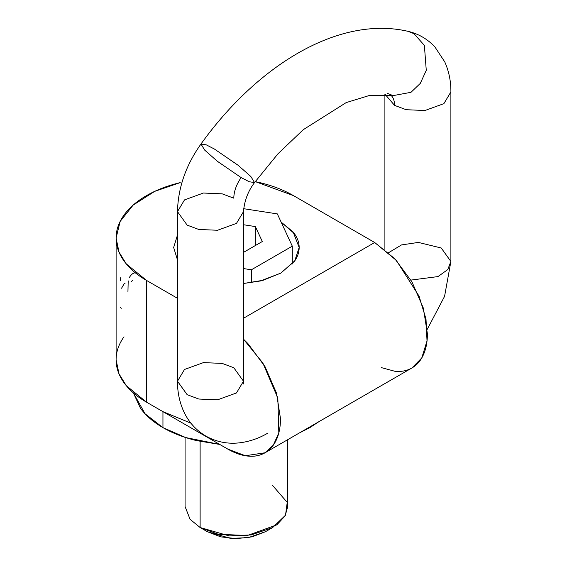 <?xml version="1.0" encoding="UTF-8"?>
<svg xmlns="http://www.w3.org/2000/svg" width="567" height="567" viewBox="0 0 567 567"><rect width="100%" height="100%" fill="white"/><g stroke="black" fill="none" stroke-linecap="round" stroke-linejoin="round"><path stroke-width="0.85" d="M381.3 367.6L394.859 371.272C401.316 371.909 407.021 370.804 411.961 367.948L421.777 357.933L427.015 340.951L426.001 319.058L419.07 296.165L396.326 260.373L374.688 242.506L243.484 318.257L374.688 242.506L293.451 195.608L374.688 242.506L394.859 258.793L411.961 281.863L423.393 308.207L427.405 333.821C427.405 341.894 426.065 348.882 423.393 354.793C420.714 360.711 416.908 365.091 411.961 367.948L265.044 452.771L245.341 455.74L227.771 449.078C234.759 453.111 241.485 455.45 247.942 456.088C254.399 456.733 260.104 455.62 265.044 452.771C269.991 449.914 273.797 445.534 276.476 439.616C279.148 433.705 280.488 426.71 280.488 418.637L276.476 393.03L265.044 366.679L247.942 343.609L243.484 339.165L262.868 363.043L277.837 398.055L278.815 432.876L273.294 445.18L265.044 452.771M259.743 182.609C272.472 185.65 283.706 189.98 293.451 195.608L255.242 181.596L259.743 182.609M180.235 182.609L154.699 191.363L133.125 205.119L120.133 221.47L116.107 238.02C116.107 230.067 118.737 222.413 124.01 215.063C129.283 207.72 136.789 201.228 146.534 195.608C156.272 189.98 167.506 185.65 180.235 182.609M124.01 260.969C118.737 253.626 116.107 245.972 116.107 238.02L118.999 252.074L126.25 263.868L146.534 280.431C136.789 274.804 129.283 268.319 124.01 260.969M124.01 336.812C118.737 344.162 116.107 351.809 116.107 359.762C116.107 367.721 118.737 375.368 124.01 382.718C129.283 390.068 136.789 396.553 146.534 402.173L146.534 280.431L177.485 298.299L146.534 280.431L146.534 402.173L227.771 449.078L162.949 411.656L162.949 427.624C153.21 421.997 145.705 415.512 140.432 408.162L133.365 392.896M260.423 280.97L280.785 273.117L294.386 261.366C297.569 256.922 299.163 252.301 299.163 247.495C299.163 242.697 297.569 238.076 294.386 233.632L281.119 222.08L293.174 232.052L299.163 247.495L294.755 260.834L280.785 273.117L263.102 280.289L243.484 283.5L260.423 280.97M173.658 247.495L177.485 259.955L173.658 247.495L177.485 235.043M116.107 238.02L116.107 359.762L118.999 373.823L126.25 385.617L146.534 402.173L162.949 411.656L190.923 423.166M251.387 282.678L251.387 269.786L243.484 268.567L251.387 269.786L292.303 246.163L277.327 213.901L243.661 208.691L277.327 213.901L292.303 246.163L292.303 263.967L292.303 246.163L251.387 269.786L251.387 282.678M243.349 252.471L262.308 241.528L255.37 226.573L255.37 245.532L255.37 226.573L243.484 224.73L255.37 226.573L262.308 241.528L243.484 252.393M177.485 211.647L177.485 381.215L187.153 394.689L177.485 381.215L184.502 369.471L203.425 362.611L222.179 363.404L233.817 367.749L243.484 381.215L236.467 392.959L217.544 399.827L198.79 399.033L187.153 394.689L198.79 399.033L217.544 399.827L236.467 392.959L243.484 381.215L243.484 211.647L236.467 223.391L217.544 230.259L198.79 229.465L187.153 225.12L198.79 229.465L217.544 230.259L236.467 223.391L243.484 211.647C244.405 200.761 248.091 191.072 254.533 182.581L249.239 181.738L241.166 177.606L217.395 161.304L204.659 150.078L200.98 144.011L206.268 144.854L214.34 148.993L238.119 165.288L250.855 176.521L254.533 182.581L250.855 176.521L238.119 165.288L214.34 148.993L206.268 144.854L200.98 144.011C185.877 165.266 178.045 187.812 177.485 211.647L187.153 225.12L177.485 211.647L184.502 199.903L203.425 193.035L222.179 193.836L233.817 198.181A24.445 14.111 -60 0 1 241.166 177.606A24.445 14.111 120 0 0 233.817 198.181M388.608 252.698L401.528 244.923L418.375 242.421L441.232 247.999L450.893 261.472L447.753 269.587L437.986 276.583L410.926 280.091L437.986 276.583L447.753 269.587L450.893 261.472L444.571 296.357L427.263 329.299M200.98 144.011C257.34 65.46 338.697 15.21 408.141 31.362L414.038 33.701L408.141 31.362C418.659 33.878 427.603 39.109 434.967 47.033L444.755 61.874C448.922 71.258 450.971 81.265 450.893 91.904L443.883 103.648L424.952 110.508L406.199 109.715L394.561 105.37L385.199 94.469L394.561 105.37A24.445 14.111 120 0 0 390.847 95.157A24.445 14.111 -60 0 1 394.561 105.37L406.199 109.715L424.952 110.508L443.883 103.648L450.893 91.904L450.893 261.472M254.533 182.581L278 153.763L303.288 129.673L346.182 102.599L369.641 95.405L393.115 95.625L410.983 92.315L420.267 83.427L426.271 70.351L424.378 45.395L414.038 33.701L424.378 45.395L426.271 70.351L420.267 83.427L410.983 92.315L393.115 95.625L387.211 93.286M318.952 421.65L309.873 427.624L299.525 432.862M219.698 444.422L196.657 440.623C183.928 437.582 172.694 433.245 162.949 427.624L185.735 437.568L219.677 444.408M299.603 432.819L318.867 421.699M133.387 392.91L145.06 413.775L162.949 427.624L162.949 411.656L190.966 423.223M185.076 437.363L185.076 506.558L190.087 519.329L200.116 527.516L200.116 441.409L200.116 527.516L207.373 531.704L230.606 538.409L248.367 537.622L265.448 531.704L252.124 536.843L236.411 538.65L220.698 536.843L207.373 531.704L200.116 527.516L218.217 534.27L247.389 535.51L276.831 524.829L285.151 515.857L287.745 506.558L287.745 439.666M207.373 531.704L200.116 527.516L229.153 535.9L251.358 534.908L272.706 527.516L265.448 531.704M272.706 485.6L287.228 502.369L285.52 515.19L272.706 527.516M125.045 283.33L124.442 283.266L121.565 288.213M134.996 272.855C132.926 273.039 130.977 274.712 129.148 277.865M128.192 280.863L127.944 291.906M120.502 307.392L121.246 308.306M132.614 280.545L131.346 281.423M120.764 277.405L120.374 280.452M177.485 381.215C177.414 391.754 179.427 401.677 183.51 410.99C188.308 421.671 195.75 430.027 205.835 436.066C216.119 441.813 227.105 444.103 238.785 442.912C248.899 441.799 258.502 438.582 267.603 433.245M243.753 384.065L243.484 381.215M384.901 249.544L384.901 94.448M135.478 273.018L135.924 273.273"/></g></svg>
